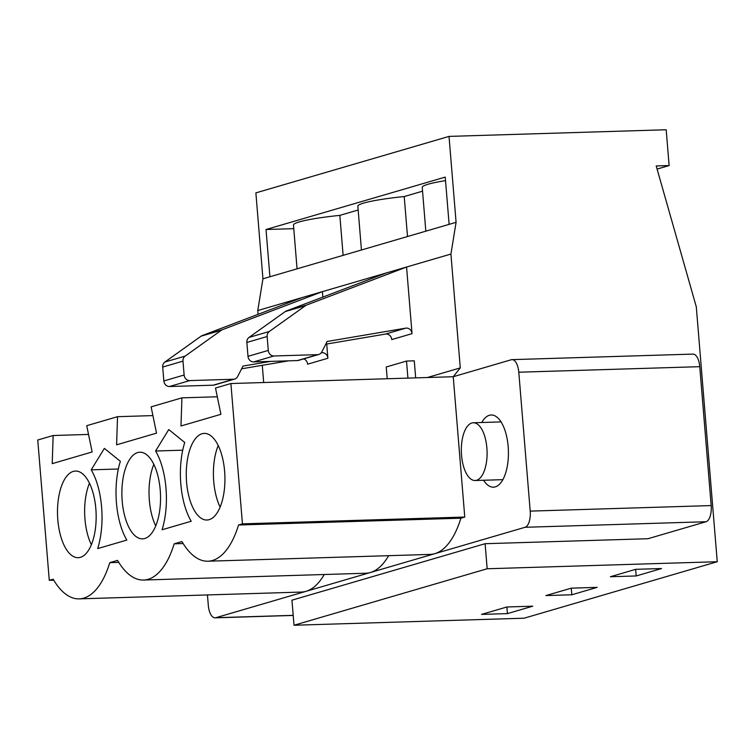 <?xml version="1.0" encoding="UTF-8"?>
<svg xmlns="http://www.w3.org/2000/svg" width="755" height="755" viewBox="0 0 755 755"><rect width="100%" height="100%" fill="white"/><g stroke="black" fill="none" stroke-linecap="round" stroke-linejoin="round"><path stroke-width="1.13" d="M461.541 455.341A28.888 12.863 88.2 0 1 473.328 422.762A28.888 12.863 88.2 0 1 487.069 451.235A28.888 12.863 88.2 0 1 475.093 480.51A28.888 12.863 88.2 0 1 461.541 455.341M270.639 361.39L242.997 366.071L237.627 376.575A5.776 5.143 -106.3 0 1 234.692 379.067L214.411 384.993A5.776 5.143 -106.3 0 1 213.259 385.182L169.488 386.522A5.776 5.143 -106.3 0 1 163.844 380.954L162.703 367.062A5.776 5.143 -106.3 0 1 164.864 362.032L201.113 336.164A5.776 5.143 -106.3 0 1 202.161 335.607L302.132 297.564L322.413 291.638L322.857 297.093M234.692 379.067A5.776 5.143 -106.3 0 1 233.54 379.246L189.769 380.586A5.776 5.143 -106.3 0 1 184.126 375.018L182.984 361.126A5.776 5.143 -106.3 0 1 185.145 356.105L221.394 330.237A5.776 5.143 -106.3 0 1 222.442 329.671L322.413 291.638L386.286 272.961L286.315 310.994A5.776 5.143 -106.3 0 0 285.267 311.551L249.018 337.419A5.776 5.143 -106.3 0 0 246.857 342.449L247.999 356.341A5.776 5.143 -106.3 0 0 253.642 361.909L297.413 360.569A5.776 5.143 -106.3 0 0 298.565 360.39L318.846 354.463A5.776 5.143 -106.3 0 1 317.695 354.642L297.413 360.569M321.611 352.755A5.776 5.143 -106.3 0 1 327.887 358.257L326.717 344.035M525.055 527.283L706.019 521.743A14.439 6.436 -91.8 0 0 711.182 505.576L699.762 366.675L518.789 372.215L530.208 511.116A14.439 6.436 -91.8 0 1 525.055 527.283L434.814 553.67A89.552 39.883 -91.8 0 0 460.88 518.194L464.769 517.052L242.44 523.857L238.552 524.999L460.88 518.194M518.789 372.215A14.439 6.436 -91.8 0 0 512.013 359.635A14.439 6.436 -91.8 0 0 511.277 359.748L453.236 376.726L464.769 517.052M483.549 480.246A36.108 16.081 -91.8 0 0 493.411 487.173A36.108 16.081 -91.8 0 0 508.153 446.441A36.108 16.081 -91.8 0 0 491.203 414.986A36.108 16.081 -91.8 0 0 489.363 415.278A36.108 16.081 -91.8 0 0 481.784 422.498M183.144 543.543L174.169 543.827L181.946 541.552A89.552 39.883 -91.8 0 0 207.927 561.21L430.256 554.406A89.552 39.883 -91.8 0 0 434.814 553.67L370.431 572.498A89.552 39.883 -91.8 0 0 388.636 555.68M207.927 561.21A89.552 39.883 -91.8 0 0 238.552 524.999M387.211 378.746L386.239 366.987L406.52 361.06L407.917 378.113M217.298 396.771L181.917 397.857L180.983 425.99L220.904 414.316L215.505 388.032L230.898 383.531L242.44 523.857M224.603 471.148A43.328 19.3 88.2 0 1 206.917 520.025A43.328 19.3 88.2 0 1 186.306 477.302A43.328 19.3 88.2 0 1 204.265 433.398A43.328 19.3 88.2 0 1 224.603 471.148M220.111 507.077A43.328 19.3 88.2 0 1 218.223 445.516M571.809 594.78L545.959 595.563L571.299 588.154L597.158 587.362L571.809 594.78L571.261 588.164M361.447 249.99L357.851 206.209A57.776 5.936 -4.7 0 1 404.218 196.545L422.545 191.185M404.218 196.545L407.502 236.523M118.761 562.371L109.786 562.645L117.553 560.38A89.552 39.883 -91.8 0 0 143.544 580.038L365.873 573.234A89.552 39.883 -91.8 0 0 370.431 572.498L215.807 617.713A14.439 6.436 -91.8 0 1 215.071 617.835L293.204 615.438M143.544 580.038A89.552 39.883 -91.8 0 0 174.169 543.827M152.916 415.599L117.535 416.684L116.6 444.818L156.521 433.143L151.113 406.86L181.917 397.857M160.22 489.976A43.328 19.3 88.2 0 1 142.535 538.853A43.328 19.3 88.2 0 1 121.923 496.129A43.328 19.3 88.2 0 1 139.883 452.226A43.328 19.3 88.2 0 1 160.22 489.976M155.728 525.905A43.328 19.3 88.2 0 1 153.841 464.344M507.426 613.607L481.567 614.391L506.916 606.982L532.775 606.19L507.426 613.607L506.879 606.992M266.024 229.511L269.912 276.764L449.121 224.358L445.233 177.104L266.024 229.511L293.761 228.661M297.064 268.818L293.468 225.037A57.776 5.936 -4.7 0 1 339.835 215.373L358.163 210.013M425.829 231.162L422.234 187.382A57.776 5.936 -4.7 0 1 445.525 180.653M339.835 215.373L343.119 255.35M215.071 617.835A14.439 6.436 -91.8 0 1 208.295 605.246L207.446 594.94M53.765 580.199L49.283 580.34L53.171 579.208A89.552 39.883 -91.8 0 0 79.152 598.866L301.49 592.062A89.552 39.883 -91.8 0 0 306.049 591.325A89.552 39.883 -91.8 0 0 324.254 574.508M79.152 598.866A89.552 39.883 -91.8 0 0 109.786 562.645M88.533 434.427L53.152 435.512L52.218 463.645L92.138 451.971L86.731 425.688L117.535 416.684M95.838 508.804A43.328 19.3 88.2 0 1 78.152 557.681A43.328 19.3 88.2 0 1 57.54 514.957A43.328 19.3 88.2 0 1 75.5 471.054A43.328 19.3 88.2 0 1 95.838 508.804M91.346 544.723A43.328 19.3 88.2 0 1 89.458 483.172M717.25 561.72L524.102 618.203L294.016 625.244L291.949 600.187L485.106 543.704L487.164 568.76L717.25 561.72L696.299 306.841L656.199 165.949L669.128 165.553L666.184 129.756L449.027 136.4L255.879 192.884L262.938 278.803L257.776 310.541L258.087 314.325M262.278 365.297L263.693 382.53M485.106 543.704L647.969 538.721L706.019 521.743M449.027 136.4L456.086 222.319L450.924 254.057L460.276 367.893L453.236 376.726L230.898 383.531M657.095 169.073L669.128 165.553M294.016 625.244L487.164 568.76M610.342 576.745L635.682 569.327L661.54 568.534L636.191 575.952L610.342 576.745M184.739 442.487L168.752 429.567L155.587 451.009A56.483 25.16 88.2 0 1 162.07 529.765L191.213 521.243A56.483 25.16 88.2 0 1 184.739 442.487M120.356 461.314L104.369 448.394L91.204 469.836A56.483 25.16 88.2 0 1 97.678 548.592L126.831 540.07A56.483 25.16 88.2 0 1 120.356 461.314M49.283 580.34L37.75 440.014L53.152 435.512M257.776 310.541L302.132 297.564M406.52 361.06L414.278 360.824L415.675 377.877M427.387 377.519L460.276 367.893M318.846 354.463A5.776 5.143 -106.3 0 0 321.781 351.962L327.151 341.468L405.765 328.142A5.776 5.143 -106.3 0 1 412.041 333.653L406.567 267.025L450.924 254.057M449.121 224.358L456.086 222.319M262.938 278.803L269.912 276.764M317.695 354.642L273.923 355.982A5.776 5.143 -106.3 0 1 268.28 350.414L267.138 336.522A5.776 5.143 -106.3 0 1 269.299 331.492L305.548 305.624A5.776 5.143 -106.3 0 1 306.596 305.067L406.567 267.025L386.286 272.961M325.754 344.195L385.494 334.069A5.776 5.143 -106.3 0 1 391.76 339.58L412.041 333.653M636.191 575.952L635.644 569.336M118.346 469.006L91.204 469.836M182.729 450.178L155.587 451.009M288.589 360.843L241.6 368.808M303.699 358.889A5.776 5.143 -106.3 0 1 307.606 364.184L327.887 358.257M699.762 366.675A14.439 6.436 -91.8 0 0 692.977 354.095L512.013 359.635M162.703 367.062L182.984 361.126M164.864 362.032L185.145 356.105M213.259 385.182L233.54 379.246M293.195 615.344L215.807 617.713M269.299 331.492L249.018 337.419M267.138 336.522L246.857 342.449M306.596 305.067L286.315 310.994M305.548 305.624L285.267 311.551M405.765 328.142L385.494 334.069M268.28 350.414L247.999 356.341M273.923 355.982L253.642 361.909M202.161 335.607L222.442 329.671M169.488 386.522L189.769 380.586M163.844 380.954L184.126 375.018M201.113 336.164L221.394 330.237M530.208 511.116L711.182 505.576M475.093 480.51L502.839 479.661M473.328 422.762L501.075 421.913"/></g></svg>
